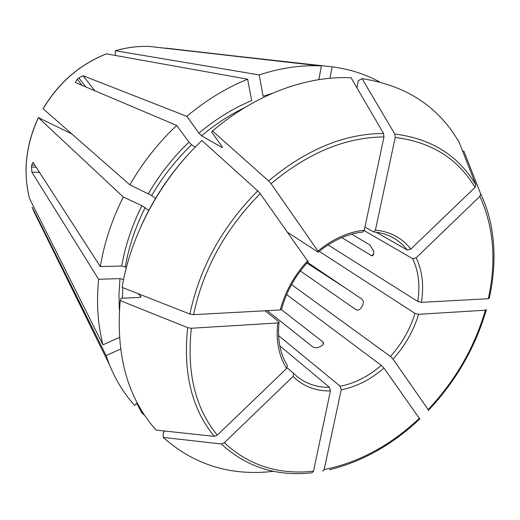 <?xml version="1.0" encoding="UTF-8"?>
<svg xmlns="http://www.w3.org/2000/svg" width="520" height="520" viewBox="0 0 520 520"><rect width="100%" height="100%" fill="white"/><g stroke="black" fill="none" stroke-linecap="round" stroke-linejoin="round"><path stroke-width="0.78" d="M462.728 151.379L463.892 151.255L480.734 193.967L479.869 196.365L416.143 257.803L412.62 258.655L364.195 230.607M480.734 193.967C487.084 207.331 491.153 221.832 492.934 237.464C495.125 257.173 493.903 277.401 489.275 298.155L488.267 298.733L421.382 302.347L417.736 301.431L328.088 244.927M463.892 151.255L472.349 172.705M144.742 415.5L141.57 412.581L136.819 403.325M137.241 402.922L134.602 405.412C124.13 393.776 115.706 380.107 109.33 364.397L106.112 355.602L120.53 349.076M39.878 223.685L32.195 207.181L106.112 355.602M486.317 309.471L485.362 310.213L418.6 314.308L414.966 313.391L319.235 251.355M428.214 410.339L428.135 409.572L393.042 359.106L390.423 356.441L291.538 284.596M71.786 133.906L38.356 117.624C25.792 144.885 22.841 171.828 29.497 198.458L102.953 344.819C97.747 324.48 96.304 302.64 98.624 279.298L119.971 278.596L123.552 279.578M38.356 117.624L123.305 197.002L141.915 205.686L148.772 210.379M126.269 267.878L125.268 266.936L121.732 266.019L100.321 266.584C104.215 242.977 111.872 219.778 123.305 197.002M419.757 418.971L383.929 368.037L381.31 365.365L286.637 294.593M322.751 471.185L324.149 469.593L341.218 389.838L340.249 386.25L278.564 335.595M43.069 108.706L129.87 184.834C142.688 162.637 158.281 142.838 176.664 125.424L75.296 82.492L77.233 79.255L81.991 85.326M43.069 108.693C58.565 82.81 79.645 64.525 106.301 53.84L247.637 79.189L251.648 100.568C233.129 108.309 215.572 119.171 198.965 133.133L186.823 116.344C205.998 100.237 226.272 87.854 247.637 79.189M212.485 131.001L268.574 180.901C306.339 149.428 344.656 133.62 383.526 133.471L351.072 77.76C306.852 75.576 255.379 94.257 212.485 131.001L211.556 131.898L221.826 146.302L222.333 147.667L201.597 135.792L198.965 133.133M273.208 471.354C230.919 476.268 194.246 464.951 163.209 437.404L163.248 432.699L164.97 431.06M142.363 411.834L141.57 412.581M163.209 437.404L221.319 443.976C246.409 467.116 276.686 476.716 312.137 472.771L313.521 471.178L330.428 390.949L329.472 387.341L279.76 345.807M221.319 443.976L224.308 442.748L293.065 376.46L293.663 373.393L287.183 367.816M115.759 55.517L115.154 53.079L115.44 50.772L259.22 74.913C279.851 68.127 299.884 65.091 319.312 65.812L321.432 65.904L318.838 79.632M120.218 300.586L187.675 327.665L191.334 328.257L277.745 322.953C275.828 340.873 278.798 356.038 286.656 368.446L217.295 435.123L214.292 436.365L156.097 430.105C127.517 398.047 115.557 354.874 120.218 300.586L121.043 298.259L139.353 297.466L140.998 296.647L138.125 293.696M102.953 344.819L119.366 337.46M141.109 226.05C155.415 194.493 175.006 166.641 199.862 142.5M155.513 198.419L151.684 195.546C162.695 176.67 176 159.757 191.588 144.8L188.955 142.136L176.664 125.424M195.273 147.03L191.588 144.8M129.87 184.834L151.684 195.546M189.891 314.061C199.68 267.644 222.294 226.583 257.731 190.879L201.916 140.53C160.524 179.634 130.897 234.592 122.077 287.378L189.891 314.061L193.564 314.659L280.215 309.972L281.534 309.27M257.731 190.879L260.24 193.667L308.113 261.709M259.22 74.913L263.094 96.239L271.778 93.548M268.574 180.901L271.07 183.683L317.915 251.056L318.24 252.142L317.668 251.908L287.749 232.453M383.526 133.471L383.955 136.942L364.299 230.224L362.642 232.063M362.07 78.663L394.797 134.037C431.418 138.632 458.458 155.61 475.917 184.958L459.225 142.454C438.64 106.678 406.257 85.416 362.07 78.663L358.365 80.568L356.922 87.796M475.917 184.958L475.04 187.363L410.787 249.125L407.251 250.003L376.175 232.225M394.797 134.037L395.232 137.475L375.401 230.119L373.581 231.94L364.962 227.071M329.966 78.26L332.156 66.84L165.191 48.243M323.219 344.403L322.764 341.796L323.492 342.966L323.161 344.5L322.043 345.676L319.351 347.061C316.706 348.023 314.444 347.925 312.572 346.762L267.248 310.674M186.823 116.344L83.07 75.738L94.698 90.708M307.522 262.392L362.005 299.214C363.545 300.658 363.74 302.731 362.583 305.422L361.387 307.534C359.834 309.738 358.15 310.525 356.324 309.907L300.372 270.978M306.911 263.068L344.825 287.599M100.321 266.584L32.981 162.285L31.713 165.094L31.499 167.069L36.14 167.18M351.696 234.156L369.876 244.959L373.562 250.861L373.854 252.987L372.638 255.833L371.365 255.561L341.822 237.608M286.656 368.446L287.404 365.521M98.624 279.298L31.889 172.178L31.499 167.069M77.233 79.255L78.787 77.916L83.07 75.738M321.432 65.904L165.224 48.041M322.764 341.796L281.365 309.627M277.745 322.953L279.058 322.173L278.694 321.659L265.096 310.791M332.156 66.84C349.434 69.082 365.176 74.087 379.379 81.855M479.869 196.365C493.779 227 496.581 261.118 488.267 298.733M421.382 302.347C424.106 285.714 422.357 270.868 416.143 257.803M417.736 301.431C420.29 285.467 418.587 271.206 412.62 258.655M485.362 310.213C474.494 347.457 455.416 380.582 428.135 409.572M393.042 359.106C405.028 345.839 413.543 330.909 418.6 314.308M29.516 198.504C22.88 171.925 25.844 144.989 38.415 117.702M125.268 266.936C128.817 246.772 135.447 226.98 145.178 207.558M121.732 266.019C125.307 245.531 132.028 225.42 141.915 205.686M419.504 418.178C390.624 445.374 358.839 462.507 324.149 469.593M341.218 389.838C356.388 386.848 370.624 379.581 383.929 368.037M43.134 108.778C58.663 82.843 79.761 64.532 106.424 53.84M201.597 135.792C215.286 124.248 229.71 114.835 244.855 107.536M313.521 471.178C278.661 474.994 248.924 465.524 224.308 442.748M293.065 376.46C303.127 386.315 315.582 391.144 330.428 390.949M115.44 50.772C126.958 47.424 138.392 45.994 149.734 46.482L162.968 47.957M140.686 297.141L140.784 296.27M122.447 298.2L122.798 287.664M123.416 280.215L123.494 279.519M119.359 310.284L118.956 294.645L119.971 278.596M217.295 435.123C195.267 408.259 186.608 372.632 191.334 328.257M214.292 436.365C191.783 409.091 182.91 372.86 187.675 327.665M148.415 193.681C159.595 174.499 173.108 157.313 188.955 142.136M193.564 314.659C203.249 269.081 225.472 228.755 260.24 193.667M307.756 260.65C294.32 275.223 285.136 291.661 280.215 309.972M221.936 147.544L222.352 147.192M271.07 183.683C308.139 152.776 345.768 137.196 383.955 136.942M364.299 230.224C348.335 231.914 332.872 238.862 317.915 251.056M395.232 137.475C431.21 141.934 457.815 158.561 475.04 187.363M410.787 249.125C402.168 237.972 390.377 231.634 375.401 230.119M356.726 310.057L356.05 309.745M31.713 165.094L34.846 165.172M31.889 172.178L39.474 172.347M78.787 77.916L85.859 86.963M373.809 254.43L371.365 255.561M293.735 373.464L296.342 375.888C305.604 383.643 316.647 387.459 329.472 387.341M390.423 356.441C401.915 343.681 410.098 329.329 414.966 313.391M340.249 386.25C354.822 383.376 368.511 376.415 381.31 365.365M407.251 250.003C403.416 245.037 398.788 241.007 393.367 237.913C387.472 234.578 380.874 232.589 373.562 231.94M32.188 207.161L33.794 211.347L109.33 364.397M486.298 309.913C475.293 347.549 456.021 381.004 428.474 410.274M329.589 469.736C362.473 461.578 392.529 444.659 419.75 418.971M115.349 50.772C126.887 47.418 138.346 45.988 149.734 46.482L319.312 65.812M296.342 375.888L293.657 373.386M287.417 365.528C280.033 353.782 277.257 339.32 279.084 322.14M281.548 309.309C286.338 291.668 295.211 275.802 308.165 261.697M318.227 252.187C332.651 240.455 347.464 233.747 362.668 232.069"/></g></svg>
